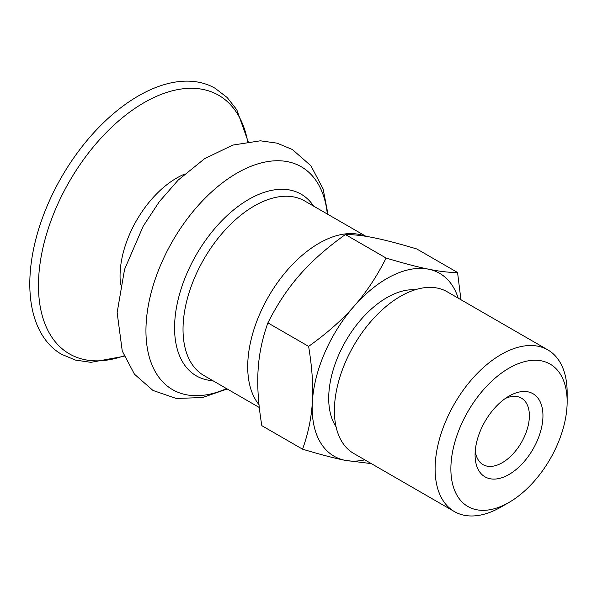 <?xml version="1.0" encoding="UTF-8"?>
<svg xmlns="http://www.w3.org/2000/svg" width="597" height="597" viewBox="0 0 597 597"><rect width="100%" height="100%" fill="white"/><g stroke="black" fill="none" stroke-linecap="round" stroke-linejoin="round"><path stroke-width="0.9" d="M124.183 356.245L90.953 362.327L75.558 360.11L61.603 354.32A153.571 88.669 -60 0 1 32.402 255.21A153.571 88.669 -60 0 1 162.033 85.281A153.571 88.669 -60 0 1 215.174 88.319L227.166 97.512L236.785 109.736L248.136 141.556M509.01 502.428L501.129 506.98A93.371 53.909 -60 0 1 454.436 511.607A93.371 53.909 -60 0 1 435.265 463.414A93.371 53.909 -60 0 1 478.018 372.67A93.371 53.909 -60 0 1 547.815 349.879A93.371 53.909 -60 0 1 567.15 392.625L567.15 401.729A82.222 47.469 -60 0 1 567.008 406.535A82.222 47.469 -60 0 1 509.01 502.428A82.222 47.469 -60 0 1 451.019 464.063A82.222 47.469 -60 0 1 511.054 367.028A82.222 47.469 -60 0 1 567.15 401.729M454.436 511.607L353.737 453.466A93.371 53.909 -60 0 1 334.559 405.266A93.371 53.909 -60 0 1 377.311 314.522A93.371 53.909 -60 0 1 447.108 291.739L547.815 349.879M308.612 346.387C327.052 333.223 342.23 319.813 354.155 306.142A105.579 60.961 120 0 0 312.373 401.706C313.358 385.856 312.104 367.416 308.612 346.387L267.896 322.88C262.24 338.626 258.964 354.454 258.076 370.356C257.091 386.207 258.344 404.647 261.837 425.676L302.56 449.183C308.216 433.437 311.485 417.609 312.373 401.706A105.579 60.961 120 0 0 345.066 460.332A105.579 60.961 120 0 0 364.804 459.854M458.175 298.127A105.579 60.961 120 0 0 428.624 269.202A105.579 60.961 120 0 0 354.155 306.142C366.17 292.523 376.826 276.493 386.117 258.053L345.394 234.539C326.955 247.703 311.776 261.12 299.858 274.792C287.836 288.403 277.187 304.433 267.896 322.88M336.059 426.758A82.222 47.469 -60 0 1 328.85 393.527A82.222 47.469 -60 0 1 415.139 289.784M371.312 463.615L345.066 460.332C334.081 458.123 319.91 454.407 302.56 449.183M386.117 258.053C403.468 263.277 417.639 266.993 428.624 269.202C439.705 271.463 449.354 272.568 457.563 272.508L460.936 299.724M457.563 272.508L416.84 249.001C399.483 243.777 385.319 240.061 374.326 237.852C363.245 235.591 353.603 234.487 345.394 234.539M505.428 398.4A38.395 22.164 -60 0 1 521.42 398.132A38.395 22.164 -60 0 1 529.308 417.945A38.395 22.164 -60 0 1 511.726 455.257A38.395 22.164 -60 0 1 483.025 464.63A38.395 22.164 -60 0 1 475.264 450.645M542.867 418.504A47.991 27.708 120 0 0 509.01 396.109A47.991 27.708 120 0 0 475.078 454.892A47.991 27.708 120 0 0 507.816 475.145A47.991 27.708 120 0 0 542.867 418.504M124.012 355.827A149.295 86.199 -60 0 1 40.999 257.523A149.295 86.199 -60 0 1 167.026 92.334A149.295 86.199 -60 0 1 247.688 141.616M120.594 284.769A80.035 46.208 -60 0 1 121.415 261.076A80.035 46.208 -60 0 1 184.443 174.182M226.561 388.595A128.683 74.297 -60 0 1 148.131 306.612A128.683 74.297 -60 0 1 256.755 164.227A128.683 74.297 -60 0 1 327.343 214.039M212.845 380.677A104.878 60.551 -60 0 1 176.354 308.164A104.878 60.551 -60 0 1 264.874 192.13A104.878 60.551 -60 0 1 313.626 206.122M259.314 407.505L203.898 375.513A100.781 58.185 -60 0 1 184.734 310.477A100.781 58.185 -60 0 1 269.807 198.965A100.781 58.185 -60 0 1 304.679 200.958L365.939 236.322M259.008 404.669A100.781 58.185 -60 0 1 249.419 347.82A100.781 58.185 -60 0 1 334.492 236.308A100.781 58.185 -60 0 1 364.961 236.166M227.226 388.983L202.495 397.535L176.264 398.468L152.966 390.445L134.452 374.192L122.251 351.014L117.139 312.597L124.557 269.411L143.161 226.263L159.302 201.696L178.16 180.122L204.629 158.66L232.837 145.071L260.359 140.81L277.023 143.146L292.396 149.526L310.91 165.772L323.119 188.936L328.007 214.42"/></g></svg>

